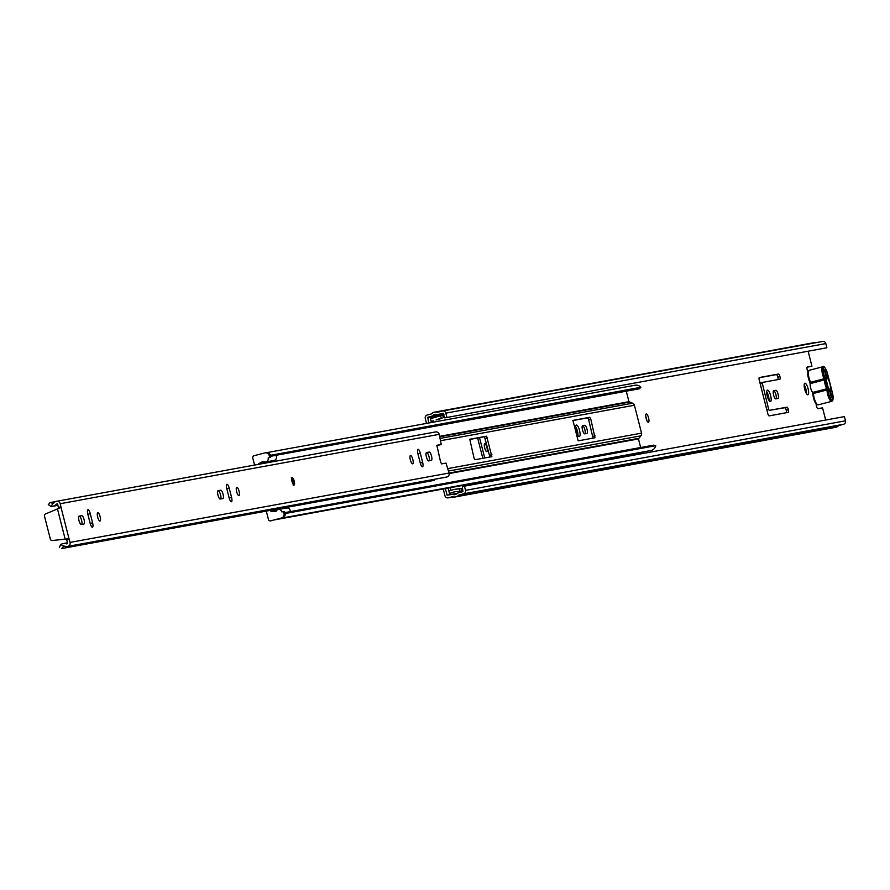 <?xml version="1.0" encoding="UTF-8"?>
<svg xmlns="http://www.w3.org/2000/svg" width="890" height="890" viewBox="0 0 890 890"><rect width="100%" height="100%" fill="white"/><g stroke="black" fill="none" stroke-linecap="round" stroke-linejoin="round"><path stroke-width="1.33" d="M807.864 394.76A5.952 1.702 75.3 0 0 807.898 394.748A5.952 1.702 75.3 0 0 808.064 388.618A5.952 1.702 75.3 0 0 804.927 383.223A5.952 1.702 75.3 0 0 804.894 383.234A5.952 1.702 75.3 0 0 804.727 389.364A5.952 1.702 75.3 0 0 807.864 394.76M806.473 393.658A5.952 1.702 75.3 0 0 804.182 384.88M648.41 422.294A4.317 1.235 75.3 0 0 648.432 422.283A4.317 1.235 75.3 0 0 648.554 417.833A4.317 1.235 75.3 0 0 646.274 413.917A4.317 1.235 75.3 0 0 646.24 413.928A4.317 1.235 75.3 0 0 646.129 418.378A4.317 1.235 75.3 0 0 648.41 422.294M646.763 420.28A4.317 1.235 75.3 0 0 645.773 416.487M770.406 401.613A5.952 1.702 75.3 0 0 770.44 401.613A5.952 1.702 75.3 0 0 770.606 395.483A5.952 1.702 75.3 0 0 767.469 390.076A5.952 1.702 75.3 0 0 767.436 390.087A5.952 1.702 75.3 0 0 767.269 396.217A5.952 1.702 75.3 0 0 770.406 401.613M769.016 400.522A5.952 1.702 75.3 0 0 766.724 391.734M579.323 436.589A5.952 1.702 75.3 0 0 579.357 436.578A5.952 1.702 75.3 0 0 579.524 430.449A5.952 1.702 75.3 0 0 576.386 425.053A5.952 1.702 75.3 0 0 576.342 425.064A5.952 1.702 75.3 0 0 576.186 431.194A5.952 1.702 75.3 0 0 579.323 436.589M577.933 435.499A5.952 1.702 75.3 0 0 575.641 426.711M486.786 451.586A4.038 1.157 75.3 0 0 486.808 451.575A4.038 1.157 75.3 0 0 486.919 447.425A4.038 1.157 75.3 0 0 484.783 443.765A4.038 1.157 75.3 0 0 484.761 443.776A4.038 1.157 75.3 0 0 484.661 447.926A4.038 1.157 75.3 0 0 486.786 451.586M485.017 449.116A4.038 1.157 75.3 0 0 484.416 446.791M808.165 351.361L811.936 366.168L807.33 367.014A2.881 0.823 75.3 0 0 807.308 367.014A2.881 0.823 75.3 0 0 807.019 368.883A2.881 0.823 75.3 0 0 807.953 371.853M816.163 404.049A2.881 0.823 75.3 0 0 816.764 407.108A2.881 0.823 75.3 0 0 817.955 408.688L822.56 407.843L825.675 420.047M779.896 376.414A2.592 0.745 75.3 0 0 778.516 374.034L759.359 377.538A2.592 0.745 75.3 0 0 759.348 377.549A2.592 0.745 75.3 0 0 759.27 380.186L767.759 413.494A2.592 0.745 75.3 0 0 769.127 415.875L788.295 412.359A2.592 0.745 75.3 0 0 788.306 412.359A2.592 0.745 75.3 0 0 788.384 409.723L788.34 409.534A2.592 0.745 75.3 0 0 786.96 407.153L769.238 410.401L768.726 409.522L762.118 382.489L779.851 379.24A2.592 0.745 75.3 0 0 779.863 379.24A2.592 0.745 75.3 0 0 779.94 376.603L777.76 376.971A2.592 0.745 75.3 0 0 776.38 374.59L759.137 377.749M762.118 382.489L759.993 383.045L762.118 382.489M773.733 390.688A4.228 1.213 75.3 0 0 773.71 390.688A4.228 1.213 75.3 0 0 773.588 395.038A4.228 1.213 75.3 0 0 775.813 398.876L777.938 398.486A4.228 1.213 75.3 0 0 777.96 398.475A4.228 1.213 75.3 0 0 778.071 394.125A4.228 1.213 75.3 0 0 775.846 390.298L773.677 390.699M582.65 425.665A4.228 1.213 75.3 0 0 582.616 425.665A4.228 1.213 75.3 0 0 582.505 430.015A4.228 1.213 75.3 0 0 584.73 433.853L586.844 433.463A4.228 1.213 75.3 0 0 586.877 433.452A4.228 1.213 75.3 0 0 586.988 429.102A4.228 1.213 75.3 0 0 584.763 425.275L582.594 425.676M484.716 457.95L479.532 437.646M477.641 437.991L482.814 458.305M433.586 422.116L433.263 420.848A2.692 2.57 79.6 0 0 433.63 420.781L431.45 421.17A2.692 2.57 -100.4 0 1 431.272 421.215L433.441 420.814M432.729 418.456L430.437 418.667L431.416 422.505M448.137 488.098L449.495 493.461L454.434 491.781M450.963 490.301L450.307 487.698M464.435 486.163L465.503 490.357A2.881 2.759 79.6 0 1 463.545 493.839L458.762 495.096A6.53 6.252 79.6 0 1 455.424 496.92L835.432 427.367A6.53 6.252 79.6 0 0 838.769 425.542L843.542 424.285A2.881 2.759 79.6 0 0 845.5 420.803L844.432 416.609L464.435 486.163L462.299 486.73L462.967 491.614L457.46 493.138A4.228 4.05 79.6 0 1 452.71 494.373L447.091 495.163L445.423 488.599M428.702 423.006L427.801 417.254L432.707 415.886A4.228 4.05 79.6 0 1 437.446 414.651L443.042 413.272L444.744 417.877L826.888 347.768L444.744 417.877M455.424 496.92A6.53 6.252 79.6 0 1 452.509 496.731L448.338 497.822A2.881 2.759 79.6 0 1 444.955 495.719L443.242 488.988M426.521 423.406L425.275 418.511A2.881 2.759 79.6 0 1 427.233 415.018L431.394 413.928A6.53 6.252 79.6 0 1 437.657 412.293L442.441 411.047A2.881 2.759 79.6 0 1 445.823 413.138L446.88 417.321M811.936 366.168L807.097 367.225M777.927 379.596A2.592 0.745 75.3 0 0 777.804 377.16L777.76 376.971M786.371 412.715A2.592 0.745 75.3 0 0 786.248 410.279L786.204 410.09A2.592 0.745 75.3 0 0 784.824 407.709L769.238 410.401M776.091 398.82A4.228 1.213 75.3 0 0 775.791 394.159A4.228 1.213 75.3 0 0 773.71 390.855L773.443 390.91M585.008 433.797A4.228 1.213 75.3 0 0 584.708 429.136A4.228 1.213 75.3 0 0 582.627 425.832L582.36 425.887M456.069 489.133A2.692 2.57 79.6 0 1 456.236 489.099L459.83 488.577A2.692 2.57 79.6 0 1 460.275 488.554L461.721 488.599L459.54 488.999L459.507 491.302L454.367 491.792M459.54 488.999L458.105 488.944A2.692 2.57 -100.4 0 0 457.649 488.977L454.067 489.5A2.692 2.57 -100.4 0 0 453.8 489.556L449.194 490.757A2.692 2.57 -100.4 0 0 448.838 490.88M436.067 419.969A2.692 2.57 -100.4 0 0 436.322 419.891L439.716 418.589A2.692 2.57 -100.4 0 0 440.116 418.389L442.286 418A2.692 2.57 79.6 0 1 441.885 418.189L438.492 419.49A2.692 2.57 79.6 0 1 438.236 419.568M430.437 418.667L442.386 415.252L443.532 417.243M455.88 491.558L451.931 492.593M434.732 412.103L814.739 342.55A6.53 6.252 79.6 0 1 816.753 342.528M442.82 410.969L822.438 341.493A2.881 2.759 79.6 0 1 825.82 343.584L826.888 347.768M838.769 425.542L458.762 495.096M441.351 417.644L440.216 415.652M461.721 488.599L461.676 490.902L459.507 491.302M827.355 386.95L825.887 381.22M828.59 389.119L825.965 378.817M829.369 389.742A6.141 1.758 -104.7 0 1 829.224 389.675A6.141 1.758 -104.7 0 1 826.41 384.124A6.141 1.758 -104.7 0 1 826.209 378.172A6.141 1.758 -104.7 0 1 826.376 377.983L824.318 369.906L824.963 369.784L827.044 377.927A6.141 1.758 -104.7 0 1 829.881 383.49A6.141 1.758 -104.7 0 1 830.003 389.553L832.083 397.697L831.427 397.819L829.369 389.742M810.123 384.992A7.487 2.147 75.3 0 0 810.723 388.196A7.487 2.147 75.3 0 0 811.736 391.322L813.193 392.334L826.721 388.797A7.487 2.147 -104.7 0 1 825.141 384.435A7.487 2.147 -104.7 0 1 824.452 379.897L810.923 383.434L810.123 384.992L810.623 382.288L824.151 378.751A7.487 2.147 -104.7 0 1 822.571 374.378A7.487 2.147 -104.7 0 1 822.794 366.747A7.487 2.147 -104.7 0 1 824.073 367.425M811.736 391.322L813.482 393.48A7.487 2.147 75.3 0 0 814.172 398.019A7.487 2.147 75.3 0 0 818.177 404.872L816.575 404.438L814.828 401.946L812.881 394.036A0.957 0.579 178.5 0 0 812.948 394.248A6.53 1.869 -104.7 0 0 813.549 398.186M830.003 389.553L828.49 388.763M825.842 379.752L827.044 377.927M824.963 369.784L824.329 369.951M812.915 393.858L812.025 391.444M810.323 384.791L809.956 382.244M640.644 447.514L638.453 438.915L640.889 435.833A2.881 2.759 -100.4 0 0 641.534 433.141L634.425 405.239A2.881 2.759 -100.4 0 0 632.567 403.192L628.963 401.702L626.282 391.188M590.782 419.068L589.77 417.299L572.926 420.38L578.155 440.85L594.998 437.769L590.782 419.068L588.646 419.624L587.634 417.866L572.76 420.581M474.003 457.972L475.015 459.73L491.859 456.648L486.63 436.178L469.786 439.26L474.003 457.972M489.889 457.004L484.494 436.745L469.62 439.46M593.029 438.125L588.646 419.624M284.922 512.629L653.594 445.145L655.752 445.701L285.523 513.463A6.53 6.252 79.6 0 1 285.178 514.553M655.752 445.701A6.53 6.252 79.6 0 1 650.824 450.54L280.817 518.269M643.448 451.897A2.692 2.57 79.6 0 1 642.124 452.587L275.021 519.782M266.967 452.609L635.104 385.225A6.53 6.252 79.6 0 1 640.856 387.284L639.243 388.819L270.571 456.303M640.856 387.284L270.315 455.335M269.804 454.267A6.53 6.252 79.6 0 1 270.627 455.046M266.31 511.105L268.435 519.437A1.925 1.836 -100.4 0 0 270.694 520.828L281.373 518.036A3.838 3.682 -100.4 0 0 283.988 513.385L283.743 512.451A0.957 0.923 -100.4 0 0 282.62 511.761L281.908 511.95A3.26 3.126 -100.4 0 0 278.292 509.525L286.547 508.012A3.26 3.126 79.6 0 1 290.24 511.65M278.292 509.525A3.26 3.126 -100.4 0 0 275.978 511.461L270.994 511.583L276.501 510.571M275.867 455.335A3.26 3.126 79.6 0 1 273.964 460.475L265.709 461.988A3.26 3.126 -100.4 0 0 268.157 457.983L268.869 457.805A0.957 0.923 -100.4 0 0 269.514 456.637L269.281 455.713A3.838 3.682 -100.4 0 0 264.775 452.921L254.095 455.713A1.925 1.836 -100.4 0 0 252.782 458.039L254.573 465.058M282.753 511.739L283.71 511.561A0.957 0.923 79.6 0 1 284.833 512.262L285.067 513.185A3.838 3.682 79.6 0 1 282.453 517.835L281.373 518.036M258.923 464.257L258.779 463.657L267.022 462.144L267.178 462.744M268.157 461.543L267.022 462.144M258.779 463.657L263.195 461.32A3.26 3.126 -100.4 0 0 265.709 461.988M278.915 508.791L279.071 509.38M270.994 511.583L270.671 510.304M270.694 520.828L282.453 517.835M268.157 457.983L268.869 457.805M265.287 452.821L265.854 452.721A3.838 3.682 79.6 0 1 270.371 455.513L270.605 456.436A0.957 0.923 79.6 0 1 269.948 457.605M292.042 481.534A3.838 1.101 75.3 0 0 294.101 485.05A3.838 1.101 75.3 0 0 294.212 481.134A3.838 1.101 75.3 0 0 292.154 477.618A3.838 1.101 75.3 0 0 292.042 481.534M431.505 456.003A4.317 1.235 75.3 0 0 429.214 452.042L426.555 452.532A4.317 1.235 75.3 0 0 426.532 452.532A4.317 1.235 75.3 0 0 426.41 456.982A4.317 1.235 75.3 0 0 428.691 460.898L431.35 460.419A4.317 1.235 75.3 0 0 431.372 460.408A4.317 1.235 75.3 0 0 431.505 456.003M426.243 452.776L426.722 452.699A4.317 1.235 -104.7 0 1 429.013 456.659A4.317 1.235 -104.7 0 1 429.169 460.809M410.357 459.874A4.317 1.235 75.3 0 0 412.671 463.835A4.317 1.235 75.3 0 0 412.804 459.429A4.317 1.235 75.3 0 0 410.49 455.469A4.317 1.235 75.3 0 0 410.357 459.874M223.045 494.161A4.317 1.235 75.3 0 0 220.753 490.201L218.095 490.679A4.317 1.235 75.3 0 0 218.072 490.69A4.317 1.235 75.3 0 0 217.961 495.14A4.317 1.235 75.3 0 0 220.231 499.056L222.889 498.567A4.317 1.235 75.3 0 0 222.923 498.567A4.317 1.235 75.3 0 0 223.045 494.161M217.783 490.935L218.261 490.846A4.317 1.235 -104.7 0 1 220.553 494.807A4.317 1.235 -104.7 0 1 220.709 498.967M236.64 491.669A4.317 1.235 75.3 0 0 238.965 495.63A4.317 1.235 75.3 0 0 239.087 491.224A4.317 1.235 75.3 0 0 236.773 487.264A4.317 1.235 75.3 0 0 236.64 491.669M97.677 517.112A4.317 1.235 75.3 0 0 99.992 521.062A4.317 1.235 75.3 0 0 100.114 516.656A4.317 1.235 75.3 0 0 97.8 512.707A4.317 1.235 75.3 0 0 97.677 517.112M84.072 519.593A4.317 1.235 75.3 0 0 81.791 515.633L79.132 516.122A4.317 1.235 75.3 0 0 79.099 516.122A4.317 1.235 75.3 0 0 78.987 520.572A4.317 1.235 75.3 0 0 81.257 524.488L83.916 524.01A4.317 1.235 75.3 0 0 83.949 523.999A4.317 1.235 75.3 0 0 84.072 519.593M78.809 516.378L79.299 516.289A4.317 1.235 -104.7 0 1 81.58 520.25A4.317 1.235 -104.7 0 1 81.747 524.41M434.91 479.232L434.22 480.366L61.71 548.552L63.646 546.238M59.33 547.484L60.676 544.624L64.169 546.182A4.272 4.094 -100.4 0 1 65.704 546.404A3.071 2.948 79.6 0 0 67.384 546.482L67.84 546.371A3.26 3.126 79.6 0 0 70.065 542.411L69.008 538.717L52.288 540.519A1.925 1.836 79.6 0 1 50.341 539.073L44.5 516.167A1.925 1.836 79.6 0 1 45.512 513.942L61.032 507.445L60.197 503.718A3.26 3.126 79.6 0 0 56.37 501.337L55.914 501.459A3.071 2.948 79.6 0 0 54.479 502.361A4.272 4.094 -100.4 0 1 53.233 503.317L50.93 506.388A6.964 6.664 -100.4 0 0 56.393 504.174L57.705 504.363L58.54 508.101L61.032 507.445L69.008 538.717L66.516 539.373L67.573 543.067L66.516 543.868A6.964 6.664 -100.4 0 0 60.676 544.624M440.572 478.186L67.384 546.482M55.558 501.582L49.996 502.594L48.271 504.775L49.818 502.85M50.93 506.388L48.427 504.697M49.996 502.594L53.233 503.317L52.21 503.662M436.701 445.512L441.24 444.488L436.868 445.289L440.617 462.121L441.64 463.89L445.979 463.089L449.083 473.035A3.26 3.126 79.6 0 1 446.869 476.995L446.413 477.118A3.071 2.948 79.6 0 1 446.001 477.185M417.888 453.722L420.202 462.845A4.317 1.235 75.3 0 0 422.516 466.805A4.317 1.235 75.3 0 0 422.65 462.399L420.325 453.277A4.317 1.235 75.3 0 0 418.011 449.328A4.317 1.235 75.3 0 0 417.888 453.722M226.794 488.699L229.119 497.822A4.317 1.235 75.3 0 0 231.433 501.771A4.317 1.235 75.3 0 0 231.567 497.377L229.242 488.254A4.317 1.235 75.3 0 0 226.928 484.293A4.317 1.235 75.3 0 0 226.794 488.699M92.593 522.808L90.268 513.697A4.317 1.235 75.3 0 0 87.954 509.736A4.317 1.235 75.3 0 0 87.821 514.142L90.146 523.253A4.317 1.235 75.3 0 0 92.46 527.214A4.317 1.235 75.3 0 0 92.593 522.808L90.201 523.431M441.24 444.488L439.215 434.342L60.197 503.718M56.804 501.259L435.388 431.973A3.26 3.126 79.6 0 1 439.215 434.342M66.016 539.351L65.259 539.496L57.349 508.479M60.364 507.634L61.032 507.445M446.413 477.118L441.529 478.008A3.071 2.948 79.6 0 1 441.318 478.052L441.318 478.052A3.071 2.948 79.6 0 1 441.117 478.086M443.988 414.918L427.411 417.955M457.327 493.294L447.091 495.163M457.649 488.977L459.83 488.577M454.067 489.5L456.236 489.099M441.885 418.189L439.716 418.589M436.322 419.891L438.492 419.49M433.63 420.781L431.45 421.17M437.657 414.673L443.643 413.583L437.691 414.673M443.732 413.872L432.707 415.886M443.754 413.961L432.507 416.019M443.843 414.317L427.801 417.254M457.071 493.572L452.71 494.373M457.149 493.494L452.532 494.339L457.149 493.494M825.82 343.584L445.823 413.138M843.542 424.285L463.545 493.839M845.5 420.803L465.503 490.357M453.255 496.92L448.338 497.822M582.627 425.832L584.763 425.275M773.71 390.855L775.846 390.298M776.38 374.59L778.516 374.034M777.804 377.16L779.94 376.603M760.227 383.957L762.096 383.468M766.869 410.001L768.726 409.522M784.824 407.709L786.96 407.153M786.204 410.09L788.34 409.534M786.248 410.279L788.384 409.723M440.116 418.389L442.286 418M458.105 488.944L460.275 488.554M828.056 377.761A0.957 0.579 178.5 0 0 828.034 377.382L828.612 379.663A6.53 1.869 75.3 0 1 830.593 387.428L831.026 389.386M828.034 377.382A6.53 1.869 75.3 0 0 827.433 373.422A6.53 1.869 75.3 0 0 823.973 367.436A6.53 1.869 75.3 0 0 823.74 374.1A6.53 1.869 75.3 0 0 825.119 377.916L825.698 380.197A6.53 1.869 75.3 0 0 826.298 384.146A6.53 1.869 75.3 0 0 827.678 387.962L826.721 388.797L827.01 389.942L813.482 393.48A0.957 0.579 178.5 0 0 812.881 394.036L812.236 391.9M832.484 400.122A7.487 2.147 -104.7 0 1 831.705 401.334A7.487 2.147 -104.7 0 1 827.7 394.481A7.487 2.147 -104.7 0 1 827.01 389.942A0.957 0.579 178.5 0 1 828.256 390.243A6.53 1.869 75.3 0 0 828.857 394.192A6.53 1.869 75.3 0 0 832.317 400.189A6.53 1.869 75.3 0 0 832.551 393.525A6.53 1.869 75.3 0 0 831.171 389.709M808.432 378.105A6.53 1.869 -104.7 0 0 809.811 381.91L810.623 382.288A7.487 2.147 75.3 0 1 809.043 377.916A7.487 2.147 75.3 0 1 809.266 370.284L807.786 372.788L808.387 378.105A6.53 1.869 -104.7 0 1 808.487 371.497M825.119 377.916L824.151 378.751L824.452 379.897A0.957 0.579 -1.5 0 1 825.698 380.197M816.909 404.194A6.53 1.869 -104.7 0 1 813.549 398.197M828.256 390.243L827.678 387.962M632.567 403.192L440.25 438.403M634.425 405.239L440.828 440.672M638.575 438.37L449.094 473.057M638.453 438.915L449.172 473.558M641.534 433.141L447.948 468.574M640.889 435.833L448.571 471.032M628.963 401.702L439.727 436.334M629.33 402.113L439.849 436.79M484.494 436.745L486.63 436.178M485.506 438.503L487.642 437.947M489.778 455.246L491.914 454.69M587.634 417.866L589.77 417.299M592.918 436.367L595.054 435.811M284.833 512.262L283.743 512.451M283.988 513.385L285.067 513.185M269.514 456.637L270.605 456.436M270.371 455.513L269.281 455.713M426.722 452.699L429.214 452.042M218.261 490.846L220.753 490.201M79.299 516.289L81.791 515.633M67.262 543.734L66.516 543.868M57.416 503.996L56.393 504.174M57.26 503.94L56.571 504.063M449.083 473.035L70.065 542.411M58.484 507.434L60.976 506.788M66.783 539.996L69.275 539.34M446.869 476.995L67.84 546.371M87.876 514.32L90.268 513.697M226.839 488.877L229.242 488.254M229.164 498L231.567 497.377M417.933 453.911L420.325 453.277M420.258 463.022L422.65 462.399M292.053 479.855L292.921 483.148M291.798 478.075A3.838 1.101 -104.7 0 1 292.254 478.653M293.678 484.104A3.838 1.101 -104.7 0 1 293.567 484.828M822.627 341.449L442.63 411.002M453.277 496.92L448.148 497.855M456.158 489.122L453.978 489.511M818.177 404.872L831.705 401.334L832.895 400.166L832.595 393.514L827.466 373.422C825.341 367.681 823.784 365.456 822.794 366.747L809.266 370.284M810.301 384.246L808.387 378.105M265.031 452.865L266.11 452.665M270.56 520.861L271.65 520.661M283.765 511.55L282.686 511.75M67.507 542.8L63.168 543.59M446.202 477.162L67.184 546.538M57.95 505.342L52.677 506.31M435.611 431.917L56.582 501.293M441.251 444.488L438.759 445.134M291.753 479.71L292.721 483.426M293.211 485.284L293.989 481.178L291.264 477.852"/></g></svg>
